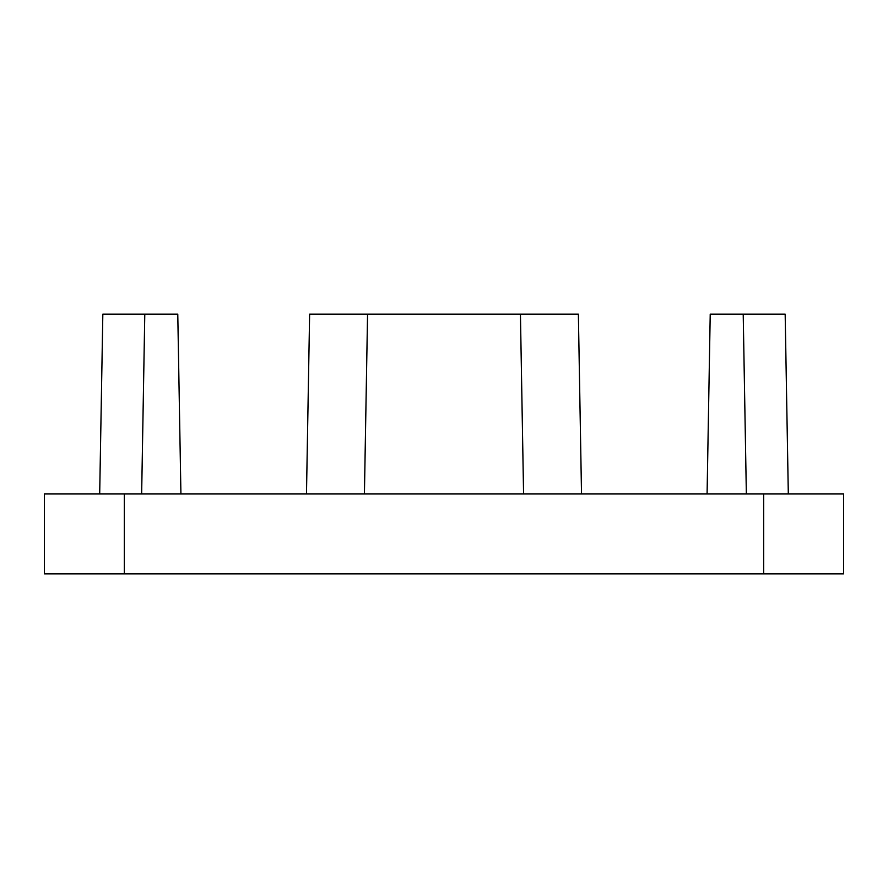 <?xml version="1.0" encoding="UTF-8"?>
<svg xmlns="http://www.w3.org/2000/svg" width="888" height="888" viewBox="0 0 888 888"><rect width="100%" height="100%" fill="white"/><g stroke="black" fill="none" stroke-linecap="round" stroke-linejoin="round"><path stroke-width="1.33" d="M124.32 493.95L44.4 493.95L44.4 573.87L124.32 573.87L124.32 493.95L843.6 493.95L843.6 573.87L124.32 573.87M180.919 493.95L177.778 314.13L102.83 314.13L99.689 493.95M144.788 314.13L141.647 493.95M788.311 493.95L785.17 314.13L710.222 314.13L707.081 493.95M743.212 314.13L746.353 493.95M581.518 493.95L578.377 314.13L309.623 314.13L306.482 493.95M367.565 314.13L364.424 493.95M520.435 314.13L523.576 493.95M763.68 573.87L763.68 493.95"/></g></svg>
